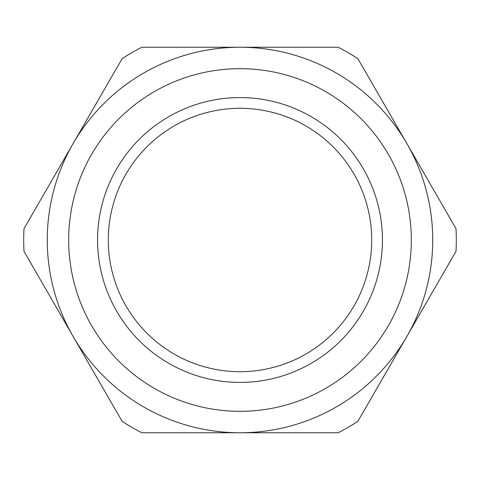 <?xml version="1.0" encoding="UTF-8"?>
<svg xmlns="http://www.w3.org/2000/svg" width="480" height="480" viewBox="0 0 480 480"><rect width="100%" height="100%" fill="white"/><g stroke="black" fill="none" stroke-linecap="round" stroke-linejoin="round"><path stroke-width="0.72" d="M240 371.706A131.706 131.706 0 0 1 108.294 240A131.706 131.706 0 0 1 240 108.294A131.706 131.706 0 0 1 371.706 240A131.706 131.706 0 0 1 240 371.706M240 382.416A142.416 142.416 0 0 1 97.584 240A142.416 142.416 0 0 1 240 97.584A142.416 142.416 0 0 1 382.416 240A142.416 142.416 0 0 1 240 382.416M240 68.676A171.324 171.324 0 0 1 411.324 240A171.324 171.324 0 0 1 240 411.324A171.324 171.324 0 0 1 68.676 240A171.324 171.324 0 0 1 240 68.676M240 47.256A192.744 192.744 0 0 1 432.744 240A192.744 192.744 0 0 1 240 432.744L141.84 432.744A216.3 216.3 0 0 1 122.16 421.38L24 251.358A216.3 216.3 0 0 1 24 228.642L122.16 58.62A216.3 216.3 0 0 1 141.84 47.256L338.16 47.256A216.3 216.3 0 0 1 357.84 58.62L456 228.642A216.3 216.3 0 0 1 456 251.358L357.84 421.38A216.3 216.3 0 0 1 338.16 432.744L240 432.744A192.744 192.744 0 0 1 47.256 240A192.744 192.744 0 0 1 240 47.256"/></g></svg>
